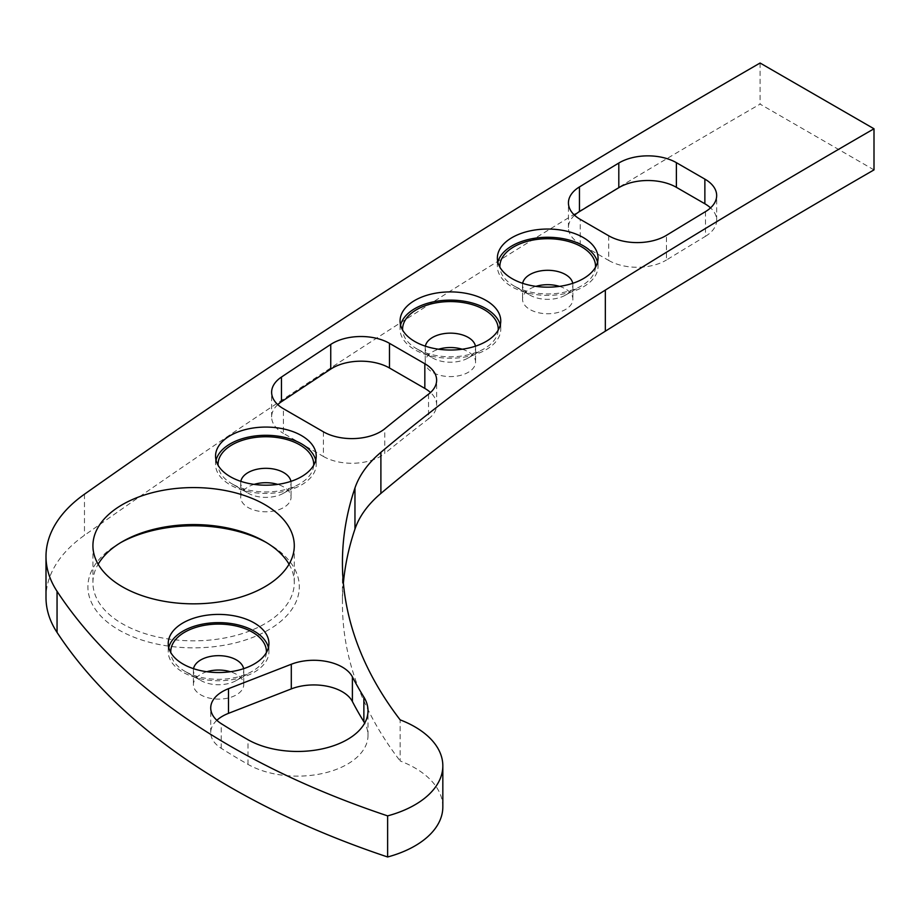 <?xml version="1.0" encoding="UTF-8"?>
<svg xmlns="http://www.w3.org/2000/svg" width="920" height="920" viewBox="0 0 920 920"><rect width="100%" height="100%" fill="white"/><g stroke="black" fill="none" stroke-linecap="round" stroke-linejoin="round"><path stroke-width="0.69" stroke-dasharray="4.6 3.45" d="M120.669 542.627A105.719 61.042 0 0 0 118.841 543.662A105.719 61.042 0 0 0 118.852 629.97A105.719 61.042 0 0 0 268.352 629.981A105.719 61.042 0 0 0 268.364 543.662L264.799 541.604L268.352 543.651A105.719 61.042 0 0 0 266.536 542.627M289.052 564.213A100.682 58.132 180 0 1 294.285 582.705A100.682 58.132 180 0 1 232.139 636.41A100.682 58.132 180 0 1 122.406 623.806A100.682 58.132 180 0 1 92.92 582.705A100.682 58.132 180 0 1 98.152 564.213M216.855 720.303A40.273 23.253 0 0 0 210.726 732.642A40.273 23.253 0 0 0 221.237 748.305A740.266 427.386 0 0 0 244.858 762.577A740.266 427.386 0 0 0 247.986 764.382A70.483 40.687 0 0 0 324.691 772.984A70.483 40.687 0 0 0 368 735.436A70.483 40.687 0 0 0 364.688 723.097M522.663 283.325A25.173 14.536 0 0 0 522.537 284.832A25.173 14.536 0 0 0 529.909 295.101L513.889 285.855A47.828 27.611 180 0 1 499.905 267.226M595.505 267.226A47.828 27.611 180 0 1 581.52 285.855A47.828 27.611 180 0 1 513.889 285.855L529.909 295.101A25.173 14.536 0 0 0 565.501 295.101A25.173 14.536 0 0 0 572.872 284.832A25.173 14.536 0 0 0 572.746 283.325M425.373 346.184A25.173 14.536 0 0 0 425.235 347.679A25.173 14.536 0 0 0 432.607 357.96L416.587 348.714A47.828 27.611 180 0 1 402.615 330.084M498.214 330.084A47.828 27.611 180 0 1 484.23 348.714A47.828 27.611 180 0 1 416.587 348.714L432.607 357.96A25.173 14.536 0 0 0 468.211 357.96A25.173 14.536 0 0 0 475.582 347.679A25.173 14.536 0 0 0 475.444 346.184M240.844 481.344A25.173 14.536 0 0 0 240.718 482.85A25.173 14.536 0 0 0 248.089 493.131L232.07 483.874A47.828 27.611 180 0 1 218.086 465.255M313.685 465.255A47.828 27.611 180 0 1 299.702 483.874A47.828 27.611 180 0 1 232.07 483.874L248.089 493.131A25.173 14.536 0 0 0 283.682 493.131A25.173 14.536 0 0 0 291.053 482.85A25.173 14.536 0 0 0 290.915 481.344M193.545 668.69A25.173 14.536 0 0 0 193.407 670.197A25.173 14.536 0 0 0 200.778 680.466L184.759 671.22A47.828 27.611 180 0 1 170.786 652.591M266.386 652.591A47.828 27.611 180 0 1 252.402 671.22A47.828 27.611 180 0 1 184.759 671.22L200.778 680.466A25.173 14.536 0 0 0 236.382 680.466A25.173 14.536 0 0 0 243.754 670.197A25.173 14.536 0 0 0 243.616 668.69M168.751 647.588A50.347 29.06 0 0 0 168.245 651.693A50.347 29.06 0 0 0 182.988 672.244A50.347 29.06 0 0 0 237.843 678.546A50.347 29.06 0 0 0 268.927 651.693A50.347 29.06 0 0 0 268.421 647.588M216.05 460.241A50.347 29.06 0 0 0 215.544 464.358A50.347 29.06 0 0 0 230.287 484.909A50.347 29.06 0 0 0 285.154 491.211A50.347 29.06 0 0 0 316.227 464.358A50.347 29.06 0 0 0 315.721 460.241M400.579 325.082A50.347 29.06 0 0 0 400.073 329.188A50.347 29.06 0 0 0 414.816 349.738A50.347 29.06 0 0 0 469.671 356.04A50.347 29.06 0 0 0 500.756 329.188A50.347 29.06 0 0 0 500.25 325.082M497.869 262.223A50.347 29.06 0 0 0 497.363 266.328A50.347 29.06 0 0 0 512.106 286.879A50.347 29.06 0 0 0 566.973 293.181A50.347 29.06 0 0 0 598.046 266.328A50.347 29.06 0 0 0 597.54 262.223M442.83 806.943A95.645 55.223 0 0 0 414.816 767.889A95.645 55.223 0 0 0 400.154 760.955L400.154 719.854M559.475 286.373A25.173 14.536 180 0 1 565.501 288.938A25.173 14.536 180 0 1 572.872 299.218A25.173 14.536 180 0 1 557.336 312.639A25.173 14.536 180 0 1 529.909 309.488A25.173 14.536 180 0 1 522.537 299.218A25.173 14.536 180 0 1 535.934 286.373M462.185 349.221A25.173 14.536 180 0 1 468.211 351.796A25.173 14.536 180 0 1 475.582 362.066A25.173 14.536 180 0 1 460.046 375.498A25.173 14.536 180 0 1 432.607 372.347A25.173 14.536 180 0 1 425.235 362.066A25.173 14.536 180 0 1 438.644 349.221M254.115 484.391A25.173 14.536 0 0 0 240.718 497.237A25.173 14.536 0 0 0 248.089 507.518A25.173 14.536 0 0 0 275.517 510.669A25.173 14.536 0 0 0 291.053 497.237A25.173 14.536 0 0 0 283.682 486.967A25.173 14.536 0 0 0 277.656 484.391M206.816 671.738A25.173 14.536 0 0 0 193.407 684.583A25.173 14.536 0 0 0 200.778 694.853A25.173 14.536 0 0 0 228.217 698.004A25.173 14.536 0 0 0 243.754 684.583A25.173 14.536 0 0 0 236.382 674.303A25.173 14.536 0 0 0 230.356 671.738M874 169.889L760.092 104.121A10068.537 5813.02 0 0 0 84.468 535.302A170.384 98.371 0 0 0 46 597.563M343.378 583.096A671.945 387.941 0 0 0 342.435 603.646A671.945 387.941 0 0 0 400.154 760.955M760.092 63.02L760.092 104.121M428.536 394.174L428.536 418.841A2508.989 1448.551 0 0 0 384.755 453.456L384.755 428.789M323.403 431.802L323.403 456.458L283.429 433.377L283.429 408.721M277.771 404.604A40.273 23.253 0 0 0 271.63 416.944A40.273 23.253 0 0 0 283.429 433.377M323.403 456.458A40.273 23.253 0 0 0 384.755 453.456M428.536 418.841A40.273 23.253 0 0 0 436.632 404.857A40.273 23.253 0 0 0 430.502 392.518M705.502 211.623L705.502 236.29A9927.582 5731.634 0 0 0 666.459 259.992L666.459 235.324M608.718 235.784L608.718 260.452L580.232 244.007L580.232 219.339M574.563 215.234A40.273 23.253 0 0 0 568.433 227.562A40.273 23.253 0 0 0 580.232 244.007M608.718 260.452A40.273 23.253 0 0 0 666.459 259.992M705.502 236.29A40.273 23.253 0 0 0 716.668 220.213A40.273 23.253 0 0 0 710.539 207.886M247.986 764.382L247.986 739.714M84.468 494.201L84.468 535.302M221.237 748.305L221.237 723.637M122.406 541.604L118.841 543.662M168.245 651.693L168.245 643.471M215.544 464.358L215.544 456.136M400.073 329.188L400.073 320.965M497.363 266.328L497.363 258.106M92.92 545.709L92.92 582.705M522.537 284.832L522.537 299.218M425.235 347.679L425.235 362.066M240.718 482.85L240.718 497.237M193.407 670.197L193.407 684.583M243.754 670.197L243.754 684.583M291.053 482.85L291.053 497.237M475.582 347.679L475.582 362.066M572.872 284.832L572.872 299.218M342.435 562.545L342.435 603.646M294.285 545.709L294.285 582.705M598.046 266.328L598.046 258.106M500.756 329.188L500.756 320.965M316.227 464.358L316.227 456.136M268.927 651.693L268.927 643.471M236.382 680.466L252.402 671.22M283.682 493.131L299.702 483.874M468.211 357.96L484.23 348.714M565.501 295.101L581.52 285.855M368 735.436L368 710.769M210.726 732.642L210.726 707.974M271.63 416.944L271.63 392.276M436.632 404.857L436.632 380.19M568.433 227.562L568.433 202.894M716.668 220.213L716.668 195.558"/><path stroke-width="1.38" d="M98.152 564.213A100.682 58.132 180 0 1 122.406 541.604A100.682 58.132 180 0 1 264.799 541.604L264.799 541.604A100.682 58.132 180 0 1 289.052 564.213M266.536 542.627A105.719 61.042 0 0 0 120.669 542.627M352.394 701.523A40.273 23.253 0 0 0 291.295 688.907L291.295 664.251L228.482 688.689A40.273 23.253 180 0 0 210.726 707.974A40.273 23.253 180 0 0 221.237 723.637A740.266 427.386 0 0 0 244.858 737.92A740.266 427.386 0 0 0 247.986 739.714A70.483 40.687 0 0 0 324.691 748.317A70.483 40.687 0 0 0 368 710.769A70.483 40.687 0 0 0 363.872 697.049A690.954 398.923 0 0 1 352.394 676.867L352.394 701.523A690.954 398.923 0 0 0 363.872 721.717L363.872 697.049M499.905 267.226A47.828 27.611 180 0 1 528.689 240.994A47.828 27.611 180 0 1 581.52 246.802A47.828 27.611 180 0 1 595.505 267.226M572.746 283.325A25.173 14.536 0 0 0 565.501 274.551A25.173 14.536 0 0 0 539.292 271.135A25.173 14.536 0 0 0 522.663 283.325M402.615 330.084A47.828 27.611 180 0 1 431.388 303.853A47.828 27.611 180 0 1 484.23 309.66A47.828 27.611 180 0 1 498.214 330.084M475.444 346.184A25.173 14.536 0 0 0 468.211 337.41A25.173 14.536 0 0 0 441.991 333.983A25.173 14.536 0 0 0 425.373 346.184M218.086 465.255A47.828 27.611 180 0 1 246.859 439.024A47.828 27.611 180 0 1 299.702 444.831A47.828 27.611 180 0 1 313.685 465.255M290.915 481.344A25.173 14.536 0 0 0 283.682 472.581A25.173 14.536 0 0 0 257.462 469.154A25.173 14.536 0 0 0 240.844 481.344M170.786 652.591A47.828 27.611 180 0 1 199.559 626.359A47.828 27.611 180 0 1 252.402 632.167A47.828 27.611 180 0 1 266.386 652.591M243.616 668.69A25.173 14.536 0 0 0 236.382 659.916A25.173 14.536 0 0 0 210.162 656.5A25.173 14.536 0 0 0 193.545 668.69M254.184 622.92A50.347 29.06 0 0 0 199.318 616.619A50.347 29.06 0 0 0 168.245 643.471A50.347 29.06 0 0 0 182.988 664.021A50.347 29.06 0 0 0 237.843 670.323A50.347 29.06 0 0 0 268.927 643.471A50.347 29.06 0 0 0 254.184 622.92M268.421 647.588A50.347 29.06 0 0 0 254.184 631.143A50.347 29.06 0 0 0 202.664 624.116A50.347 29.06 0 0 0 168.751 647.588M301.484 435.585A50.347 29.06 0 0 0 246.617 429.284A50.347 29.06 0 0 0 215.544 456.136A50.347 29.06 0 0 0 230.287 476.686A50.347 29.06 0 0 0 285.154 482.988A50.347 29.06 0 0 0 316.227 456.136A50.347 29.06 0 0 0 301.484 435.585M315.721 460.241A50.347 29.06 0 0 0 301.484 443.808A50.347 29.06 0 0 0 249.964 436.781A50.347 29.06 0 0 0 216.05 460.241M486.013 300.414A50.347 29.06 0 0 0 431.147 294.112A50.347 29.06 0 0 0 400.073 320.965A50.347 29.06 0 0 0 414.816 341.516A50.347 29.06 0 0 0 469.671 347.817A50.347 29.06 0 0 0 500.756 320.965A50.347 29.06 0 0 0 486.013 300.414M500.25 325.082A50.347 29.06 0 0 0 486.013 308.637A50.347 29.06 0 0 0 434.493 301.61A50.347 29.06 0 0 0 400.579 325.082M583.303 237.555A50.347 29.06 0 0 0 528.436 231.253A50.347 29.06 0 0 0 497.363 258.106A50.347 29.06 0 0 0 512.106 278.656A50.347 29.06 0 0 0 566.973 284.958A50.347 29.06 0 0 0 598.046 258.106A50.347 29.06 0 0 0 583.303 237.555M597.54 262.223A50.347 29.06 0 0 0 583.303 245.778A50.347 29.06 0 0 0 531.783 238.763A50.347 29.06 0 0 0 497.869 262.223M122.406 586.81A100.682 58.132 180 0 1 92.92 545.709A100.682 58.132 180 0 1 155.077 492.004A100.682 58.132 180 0 1 264.799 504.608A100.682 58.132 180 0 1 294.285 545.709A100.682 58.132 180 0 1 232.139 599.414A100.682 58.132 180 0 1 122.406 586.81M354.959 487.979A165.255 95.415 0 0 1 380.891 452.318A2488.853 1436.925 0 0 1 605.337 290.087A9907.445 5720.008 0 0 1 874 128.777L760.092 63.02A10068.537 5813.02 0 0 0 84.468 494.201A170.384 98.371 0 0 0 46 556.462A170.384 98.371 0 0 0 57.051 591.318A760.598 439.127 0 0 0 387.63 815.879A95.645 55.223 0 0 0 442.83 765.831A95.645 55.223 0 0 0 414.816 726.788A95.645 55.223 0 0 0 400.154 719.854A671.945 387.941 0 0 1 342.435 562.545A671.945 387.941 0 0 1 354.959 487.979L354.959 529.08A671.945 387.941 0 0 0 343.378 583.096M535.934 286.373A25.173 14.536 180 0 1 559.475 286.373M438.644 349.221A25.173 14.536 180 0 1 462.185 349.221M277.656 484.391A25.173 14.536 0 0 0 254.115 484.391M230.356 671.738A25.173 14.536 0 0 0 206.816 671.738M430.502 392.518A40.273 23.253 0 0 0 424.833 388.412L424.833 363.745L389.482 343.332L389.482 368A40.273 23.253 0 0 0 330.74 369.092A10048.401 5801.393 0 0 0 281.451 401.718A40.273 23.253 0 0 0 277.771 404.604M424.833 363.745A40.273 23.253 180 0 1 436.632 380.19A40.273 23.253 180 0 1 428.536 394.174A2508.989 1448.551 0 0 0 384.755 428.789A40.273 23.253 180 0 1 323.403 431.802L283.429 408.721A40.273 23.253 180 0 1 271.63 392.276A40.273 23.253 180 0 1 281.451 377.062L281.451 401.718M330.74 369.092L330.74 344.425A10048.401 5801.393 0 0 0 281.451 377.062M330.74 344.425A40.273 23.253 180 0 1 389.482 343.332M291.295 664.251A40.273 23.253 180 0 1 352.394 676.867M710.539 207.886A40.273 23.253 0 0 0 704.869 203.768L704.869 179.112L676.384 162.667L676.384 187.323A40.273 23.253 0 0 0 618.803 187.691A10048.401 5801.393 0 0 0 579.45 211.588A40.273 23.253 0 0 0 574.563 215.234M704.869 179.112A40.273 23.253 180 0 1 716.668 195.558A40.273 23.253 180 0 1 705.502 211.623A9927.582 5731.634 0 0 0 666.459 235.324A40.273 23.253 180 0 1 608.718 235.784L580.232 219.339A40.273 23.253 180 0 1 568.433 202.894A40.273 23.253 180 0 1 579.45 186.921L579.45 211.588M618.803 187.691L618.803 163.036A10048.401 5801.393 0 0 0 579.45 186.921M618.803 163.036A40.273 23.253 180 0 1 676.384 162.667M46 556.462L46 597.563A170.384 98.371 0 0 0 57.051 632.431A760.598 439.127 0 0 0 387.63 856.98A95.645 55.223 0 0 0 442.83 806.943L442.83 765.831M874 128.777L874 169.889A9907.445 5720.008 0 0 0 605.337 331.188A2488.853 1436.925 0 0 0 380.891 493.419A165.255 95.415 0 0 0 354.959 529.08M387.63 815.879L387.63 856.98M291.295 688.907L228.482 713.356A40.273 23.253 0 0 0 216.855 720.303M364.688 723.097A70.483 40.687 0 0 0 363.872 721.717M424.833 388.412L389.482 368M704.869 203.768L676.384 187.323M605.337 290.087L605.337 331.188M57.051 591.318L57.051 632.431M380.891 452.318L380.891 493.419M228.482 688.689L228.482 713.356"/></g></svg>
